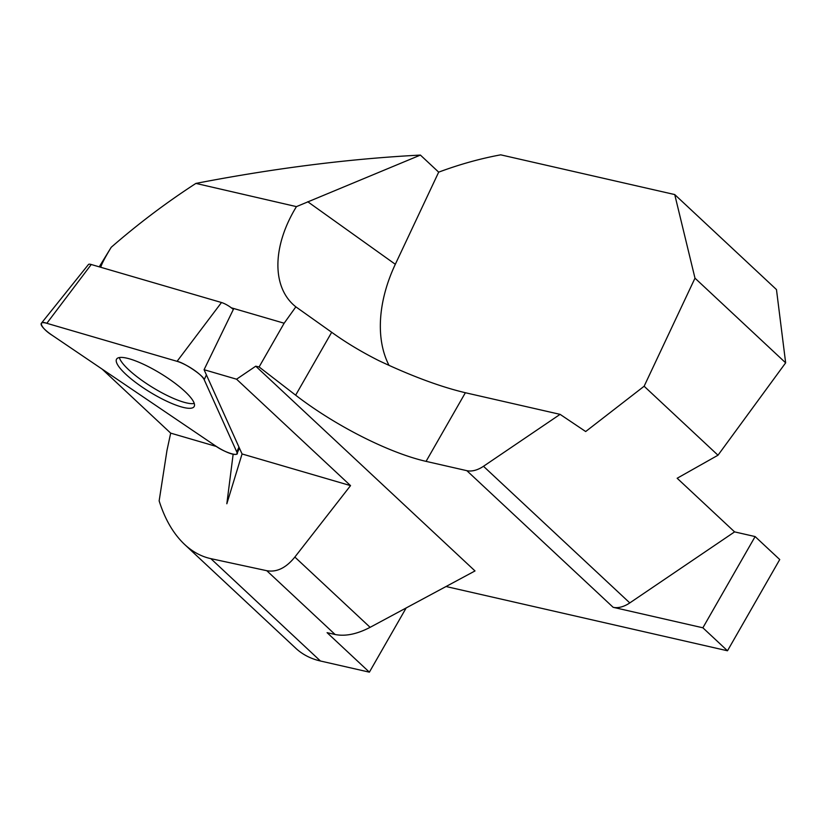 <?xml version="1.0" encoding="UTF-8"?>
<svg xmlns="http://www.w3.org/2000/svg" width="827" height="827" viewBox="0 0 827 827"><rect width="100%" height="100%" fill="white"/><g stroke="black" fill="none" stroke-linecap="round" stroke-linejoin="round"><path stroke-width="1.24" d="M102.114 369.1L170.682 433.131L166.971 450.426L159.146 500.873C164.986 519.397 173.474 533.911 184.597 544.435C192.546 551.816 201.292 556.561 210.844 558.649L266.78 570.702C276.714 572.47 286.07 567.932 294.857 557.057L350.534 485.625L242.063 453.961L204.073 369.71L233.793 308.523L231.302 307.799M216.447 446.487L170.682 433.131M100.729 267.266C101.773 263.72 105.277 257.052 111.221 247.283L110.508 248.472M350.534 485.625L236.563 379.2L204.073 369.71M236.563 379.2L255.75 366.196L259.099 366.961L284.147 323.223L233.793 308.523M242.063 453.961L226.836 503.767L233.142 454.25M446.032 586.519L727.491 650.777L702.878 627.796L613.148 607.307A24.241 15.424 -47 0 0 629.792 602.914L734.593 531.885L677.158 478.254L717.991 455.222L785.65 362.836L776.47 289.574L674.729 194.562L500.717 154.835C480.291 158.598 459.616 164.366 438.682 172.15L420.405 155.083C349.449 158.763 274.616 168.201 195.906 183.408C166.351 202.563 138.119 223.859 111.221 247.283M195.906 183.408L296.438 206.626L420.405 155.083M785.65 362.836L694.99 278.172L644.13 386.24L585.681 431.539L560.096 414.358L483.485 466.283A24.241 15.424 133 0 1 466.841 470.677L426.07 461.373A120.711 32.315 29.8 0 1 295.652 395.182L259.099 366.961M560.096 414.358L465.374 392.732C440.553 386.85 411.701 376.151 378.828 360.644C361.482 351.909 345.769 342.45 331.689 332.278L295.859 306.848C271.701 287.848 271.938 246.622 296.438 206.626M284.147 323.223L295.859 306.848M255.75 366.196L475.008 570.94L370.114 627.331C356.995 634.164 345.324 636.552 335.1 634.495L266.78 570.702M406.16 607.948L369.38 672.165L327.089 632.665L335.1 634.495M369.38 672.165L320.442 661A121.228 77.107 -47 0 1 295.756 648.244L184.597 544.435M727.491 650.777L779.737 559.548L755.123 536.568L734.593 531.885M389.041 365.389A126.076 83.289 125.5 0 1 395.316 264.289L307.737 201.736M702.878 627.796L755.123 536.568M717.991 455.222L644.13 386.24M694.99 278.172L674.729 194.562M438.682 172.15L395.316 264.289M119.357 357.543A45.227 10.658 -148.5 0 0 119.874 358.98A45.227 10.658 -148.5 0 0 154.36 388.514A45.227 10.658 -148.5 0 0 194.252 403.452M233.328 309.474A9.79 2.305 -148.5 0 0 221.491 302.517L91.249 264.506A9.79 2.305 -148.5 0 0 88.468 264.485L41.35 323.274A19.248 4.538 31.5 0 1 46.829 323.305L91.249 264.506M46.829 323.305L177.071 361.327A19.248 4.538 31.5 0 1 204.197 379.696L206.409 374.889M204.197 379.696L236.76 451.904C240.812 457.527 224.861 452.876 215.051 445.567L52.256 335.338C41.143 328.495 37.163 319.646 46.829 323.305L177.071 361.327C184.132 362.546 204.062 376.047 204.197 379.696L236.76 451.904A19.248 4.538 31.5 0 1 236.956 453.609A19.248 4.538 31.5 0 1 215.051 445.567L52.256 335.338A19.248 4.538 31.5 0 1 41.35 323.274M193.818 402.315A45.464 10.72 31.5 0 1 194.18 406.512A45.464 10.72 31.5 0 1 156.479 395.926A45.464 10.72 31.5 0 1 116.907 363.404A45.464 10.72 31.5 0 1 116.659 359.001A45.464 10.72 31.5 0 1 154.659 370.02A45.464 10.72 31.5 0 1 193.818 402.315M295.652 395.182L331.689 332.278M613.148 607.307L466.841 470.677M426.07 461.373L465.374 392.732M210.844 558.649L320.442 661M294.857 557.057L370.114 627.331M483.485 466.283L629.792 602.914M177.071 361.327L221.491 302.517M236.76 451.904L238.962 447.097M99.24 266.832L111.025 247.593M239.427 448.12L236.956 453.609"/></g></svg>
